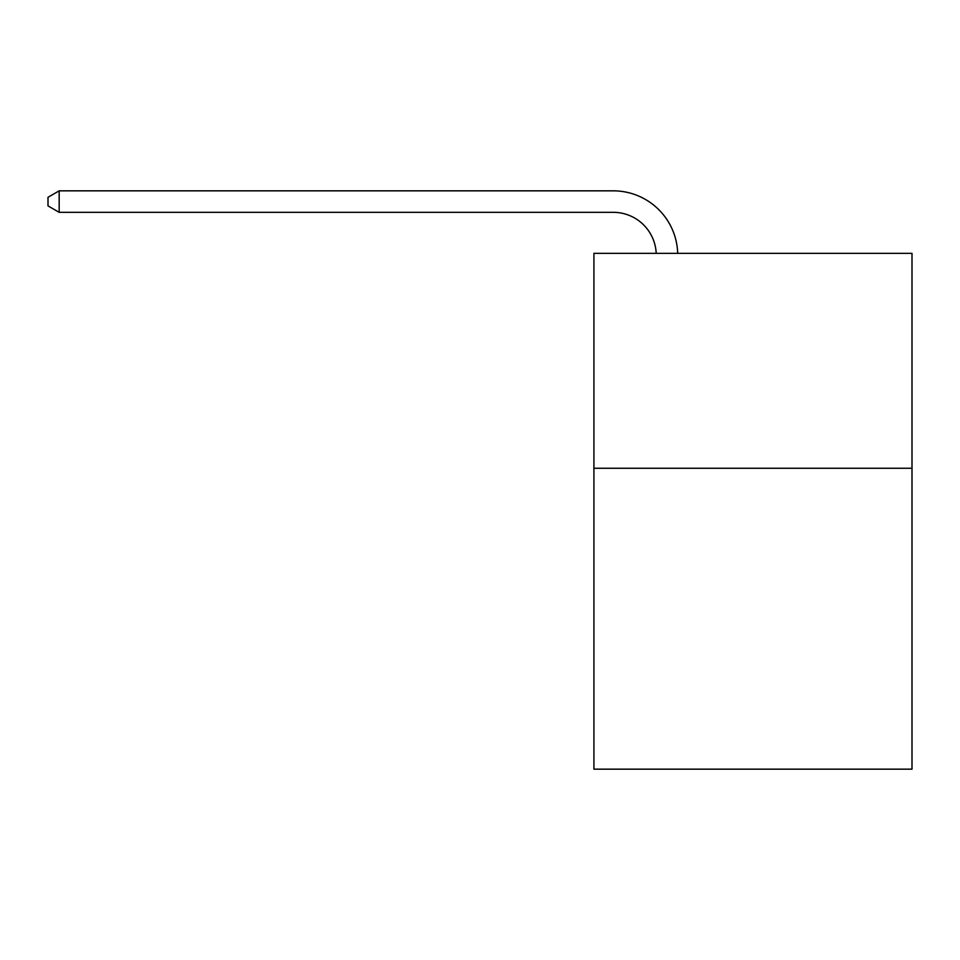 <?xml version="1.0" encoding="UTF-8"?>
<svg xmlns="http://www.w3.org/2000/svg" width="960" height="960" viewBox="0 0 960 960"><rect width="100%" height="100%" fill="white"/><g stroke="black" fill="none" stroke-linecap="round" stroke-linejoin="round"><path stroke-width="1.44" d="M912 468.264L912 769.164L593.916 769.164L593.916 253.344L912 253.344L912 468.264L593.916 468.264M656.196 253.344A42.984 42.984 0 0 0 613.248 212.328A42.984 42.984 0 0 1 656.196 253.344A42.984 42.984 0 0 0 613.248 212.328A42.984 42.984 0 0 1 656.196 253.344A42.984 42.984 0 0 0 613.248 212.328A42.984 42.984 0 0 1 656.196 253.344A42.984 42.984 0 0 0 613.248 212.328A42.984 42.984 0 0 1 656.196 253.344A42.984 42.984 0 0 0 613.248 212.328A42.984 42.984 0 0 1 656.196 253.344A42.984 42.984 0 0 0 613.248 212.328A42.984 42.984 0 0 1 656.196 253.344A42.984 42.984 0 0 0 613.248 212.328A42.984 42.984 0 0 1 656.196 253.344A42.984 42.984 0 0 0 613.248 212.328A42.984 42.984 0 0 1 656.196 253.344A42.984 42.984 0 0 0 613.248 212.328A42.984 42.984 0 0 1 656.196 253.344A42.984 42.984 0 0 0 613.248 212.328A42.984 42.984 0 0 1 656.196 253.344A42.984 42.984 0 0 0 613.248 212.328A42.984 42.984 0 0 1 656.196 253.344A42.984 42.984 0 0 0 613.248 212.328A42.984 42.984 0 0 1 656.196 253.344A42.984 42.984 0 0 0 613.248 212.328A42.984 42.984 0 0 1 656.196 253.344A42.984 42.984 0 0 0 613.248 212.328A42.984 42.984 0 0 1 656.196 253.344A42.984 42.984 0 0 0 613.248 212.328A42.984 42.984 0 0 1 656.196 253.344A42.984 42.984 0 0 0 613.248 212.328A42.984 42.984 0 0 1 656.196 253.344A42.984 42.984 0 0 0 613.248 212.328A42.984 42.984 0 0 1 656.196 253.344A42.984 42.984 0 0 0 613.248 212.328A42.984 42.984 0 0 1 656.196 253.344A42.984 42.984 0 0 0 613.248 212.328A42.984 42.984 0 0 1 656.196 253.344A42.984 42.984 0 0 0 613.248 212.328A42.984 42.984 0 0 1 656.196 253.344A42.984 42.984 0 0 0 613.248 212.328L59.172 212.328L48 205.884L48 197.292L59.172 190.836L613.248 190.836A64.476 64.476 0 0 1 677.7 253.344M59.172 190.836L613.248 190.836L59.172 190.836L613.248 190.836L59.172 190.836L613.248 190.836L59.172 190.836L613.248 190.836L59.172 190.836L613.248 190.836L59.172 190.836L613.248 190.836L59.172 190.836L613.248 190.836L59.172 190.836L613.248 190.836L59.172 190.836L613.248 190.836L59.172 190.836L613.248 190.836L59.172 190.836L613.248 190.836L59.172 190.836L613.248 190.836L59.172 190.836L613.248 190.836L59.172 190.836L613.248 190.836L59.172 190.836L613.248 190.836L59.172 190.836L613.248 190.836L59.172 190.836L613.248 190.836L59.172 190.836L613.248 190.836L59.172 190.836L613.248 190.836L59.172 190.836L613.248 190.836L59.172 190.836L59.172 212.328"/></g></svg>
